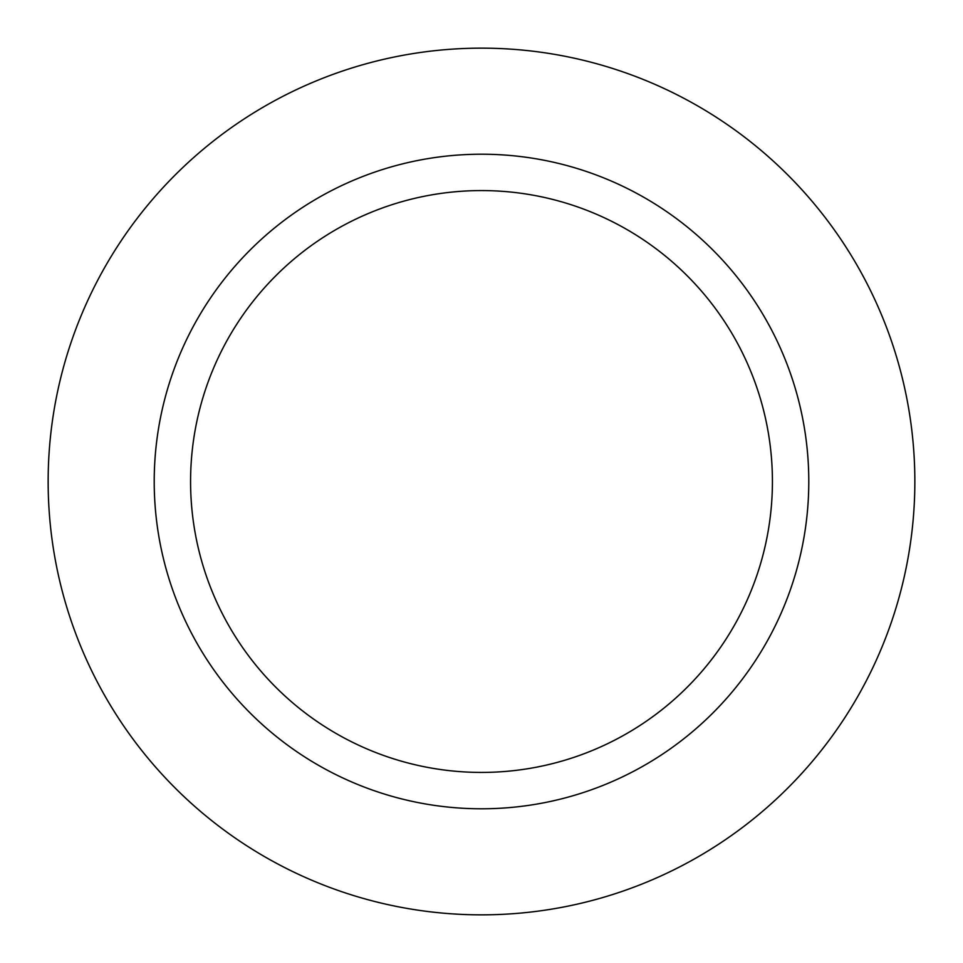<?xml version="1.0" encoding="UTF-8"?>
<svg xmlns="http://www.w3.org/2000/svg" width="963" height="963" viewBox="0 0 963 963"><rect width="100%" height="100%" fill="white"/><g stroke="black" fill="none" stroke-linecap="round" stroke-linejoin="round"><path stroke-width="1.44" d="M481.5 48.15A433.35 433.35 0 0 1 914.85 481.5A433.35 433.35 0 0 1 481.5 914.85A433.35 433.35 0 0 1 48.15 481.5A433.35 433.35 0 0 1 481.5 48.15A433.35 433.35 0 0 1 914.85 481.5A433.35 433.35 0 0 1 481.5 914.85A433.35 433.35 0 0 1 48.15 481.5A433.35 433.35 0 0 1 481.5 48.15M481.5 154.212A327.288 327.288 0 0 1 808.788 481.5A327.288 327.288 0 0 1 481.5 808.788A327.288 327.288 0 0 1 154.212 481.5A327.288 327.288 0 0 1 481.5 154.212M481.5 190.578A290.922 290.922 0 0 1 772.422 481.5A290.922 290.922 0 0 1 481.5 772.422A290.922 290.922 0 0 1 190.578 481.5A290.922 290.922 0 0 1 481.5 190.578"/></g></svg>

